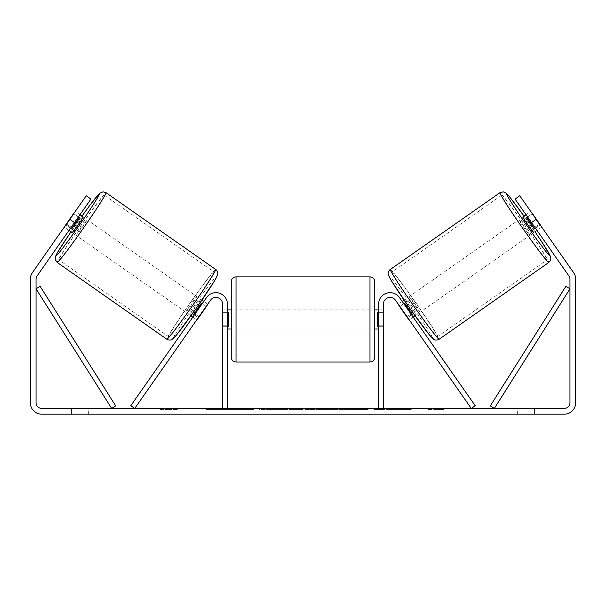 <?xml version="1.0" encoding="UTF-8"?>
<svg xmlns="http://www.w3.org/2000/svg" width="606" height="606" viewBox="0 0 606 606"><rect width="100%" height="100%" fill="white"/><g stroke="black" fill="none" stroke-linecap="round" stroke-linejoin="round"><path stroke-width="0.45" stroke-dasharray="3.03 2.27" d="M407.058 316.726L409.255 319.862L413.178 317.12L410.982 313.984L413.178 317.12L409.255 319.862L407.058 316.726L410.982 313.984L399.475 297.554L410.982 313.984L407.058 316.726L395.559 300.303A6.696 6.696 0 0 0 383.378 304.144A6.696 6.696 0 0 1 395.559 300.303L407.058 316.726M475.195 405.694L399.475 297.554A11.484 11.484 0 0 0 378.591 304.144A11.484 11.484 0 0 1 399.475 297.554A11.484 11.484 0 0 0 378.591 304.144L378.591 408.436L383.378 408.436L383.378 304.144A6.696 6.696 0 0 1 395.559 300.303L471.279 408.436L475.195 405.694M378.591 408.436L383.378 408.436M378.591 304.144L378.591 329.02L378.591 304.144M383.378 325.195L378.591 325.195L383.378 325.195M522.796 217.001A9.567 0.394 -125 0 1 528.614 224.606A9.567 0.394 -125 0 1 533.772 232.674L541.605 227.189A9.567 0.394 -125 0 1 539.81 225.106L531.97 213.91A9.567 0.394 -125 0 1 530.629 211.517A9.567 0.394 -125 0 1 531.091 211.933M526.038 214.729L530.629 211.517M540.264 224.788L534.78 228.629A9.567 0.394 -125 0 0 526.94 217.433L532.424 213.6M541.37 226.614A9.567 0.394 -125 0 1 541.605 227.189M535.446 228.167L539.81 225.106M531.97 213.91L527.606 216.971M416.307 314.931A9.567 0.394 -125 0 1 410.489 307.318A9.567 0.394 -125 0 1 405.331 299.25A9.567 0.394 -125 0 1 411.141 306.863A9.567 0.394 -125 0 1 416.307 314.931L415.065 315.794M402.202 301.44L398.278 304.189A9.567 0.394 -125 0 1 400.074 306.265L404.778 302.977A9.567 0.394 -125 0 1 412.61 314.173L407.914 317.461A9.567 0.394 -125 0 1 409.255 319.862M404.088 300.121L405.331 299.25M399.846 306.424L403.77 303.682M411.61 314.878L407.687 317.62M407.914 317.461L400.074 306.265M526.94 217.433L534.78 228.629M404.778 302.977L412.61 314.173M412.163 314.491L404.323 303.295M420.223 312.188A9.567 0.394 -125 0 1 414.406 304.576A9.567 0.394 -125 0 1 409.247 296.508A9.567 0.394 -125 0 1 415.057 304.121A9.567 0.394 -125 0 1 420.223 312.188L529.856 235.416A9.567 0.394 -125 0 1 524.046 227.803A9.567 0.394 -125 0 1 518.88 219.743A9.567 0.394 -125 0 1 524.698 227.348A9.567 0.394 -125 0 1 529.856 235.416M409.247 296.508L518.88 219.743M501.707 195.208A39.519 1.636 -125 0 1 525.713 226.636A39.519 1.636 -125 0 1 547.036 259.951A39.519 1.636 -125 0 1 523.031 228.515A39.519 1.636 -125 0 1 501.707 195.208L392.067 271.973A39.519 1.636 -125 0 1 416.072 303.409A39.519 1.636 -125 0 1 437.396 336.716A39.519 1.636 -125 0 1 413.39 305.288A39.519 1.636 -125 0 1 392.067 271.973M437.396 336.716L547.036 259.951M221.281 409.391L253.55 409.391L221.281 409.391M221.281 408.436L253.55 408.436L221.281 408.436M74.47 222.569L90.938 199.056L68.986 230.401L90.938 199.056L86.234 195.761L69.766 219.274L74.47 222.569L37.08 275.972A5.742 5.742 0 0 0 36.042 279.26L36.042 402.695A5.742 5.742 0 0 0 41.784 408.436L564.216 408.436A5.742 5.742 0 0 0 569.958 402.695L569.958 279.26A5.742 5.742 0 0 0 568.92 275.972L531.53 222.569L536.234 219.274L519.766 195.761L539.522 223.978L519.766 195.761L515.062 199.056L519.766 195.761L515.062 199.056L531.53 222.569M396.301 408.436L411.285 408.436L396.301 408.436L396.301 409.391L410.792 409.391L410.792 408.436M410.792 409.391L374.432 409.391L374.432 408.436L385.037 408.436L374.432 408.436L374.432 409.391L385.037 409.391L385.037 408.436L385.037 409.391L388.923 409.391L388.923 408.436M317.832 408.436L289.357 408.436L331.906 408.436L317.832 408.436L317.832 409.391L303 409.391L303 408.436M88.665 408.436L71.447 408.436L88.665 408.436L88.665 414.178L71.447 414.178L88.665 414.178L88.665 408.436M517.335 408.436L534.553 408.436L517.335 408.436L517.335 414.178L534.553 414.178L517.335 414.178L517.335 408.436M445.569 408.436L428.344 408.436L445.569 408.436L445.569 409.391L436.956 409.391L436.956 408.436M166.173 408.436L177.656 408.436L166.173 408.436L166.173 409.391L166.173 408.436M291.289 408.436L258.974 408.436L291.289 408.436L291.289 409.391L269.579 409.391L269.579 408.436L280.676 408.436L269.579 408.436L269.579 409.391L258.974 409.391L258.974 408.436L258.974 409.391L291.289 409.391L291.289 408.436M368.266 408.436L331.573 408.436L368.266 408.436L368.266 409.391L331.573 409.391L331.573 408.436L331.573 409.391L367.993 409.391L367.993 408.436M534.553 408.436L534.553 414.178L534.553 408.436M69.766 219.274L32.376 272.677A11.484 11.484 0 0 0 30.3 279.26L30.3 402.695A11.484 11.484 0 0 0 41.784 414.178L564.216 414.178A11.484 11.484 0 0 0 575.7 402.695L575.7 279.26A11.484 11.484 0 0 0 573.624 272.677L536.234 219.274M539.522 223.978L541.719 227.114L539.522 223.978L534.818 227.265L537.014 230.401L515.062 199.056L534.818 227.265L539.522 223.978M64.63 226.614A9.567 0.394 -55 0 0 64.395 227.189L68.986 230.401L64.281 227.114L86.234 195.761L64.281 227.114M71.182 227.265L66.478 223.978L71.182 227.265M90.938 199.056L86.234 195.761L90.938 199.056M71.447 408.436L71.447 414.178L71.447 408.436M241.059 409.391L205.775 409.391L241.059 409.391L241.059 408.436L205.775 408.436L241.059 408.436M239.794 409.391L239.794 408.436L239.794 409.391M236.401 409.391L236.401 408.436M205.775 409.391L205.775 408.436L205.775 409.391M216.403 409.391L216.403 408.436L229.113 408.436L216.403 408.436L216.403 409.391L216.403 408.436L216.403 409.391L229.113 409.391L229.113 408.436L229.113 409.391L216.403 409.391M221.061 409.391L221.061 408.436M228.788 409.391L228.788 408.436M231.909 409.391L231.909 408.436M436.956 409.391L428.344 409.391L428.344 408.436M428.344 409.391L434.085 409.391L434.085 408.436L434.085 409.391L439.827 409.391L439.827 408.436L439.827 409.391L445.569 409.391M160.431 408.436L160.431 409.391L171.915 409.391L171.915 408.436L171.915 409.391L177.656 409.391L177.656 408.436M160.431 409.391L169.044 409.391L169.044 408.436M169.044 409.391L177.656 409.391M303 409.391L300.303 409.391L300.303 408.436M300.303 409.391L289.357 409.391L289.357 408.436M289.357 409.391L305.553 409.391L305.553 408.436M305.553 409.391L315.711 409.391L315.711 408.436M315.711 409.391L331.906 409.391L331.906 408.436M331.906 409.391L320.604 409.391L320.604 408.436M320.604 409.391L317.832 409.391M306.257 409.391L314.787 409.391L306.257 409.391L306.257 408.436L314.787 408.436L306.257 408.436M314.787 409.391L314.787 408.436M310.545 409.391L310.545 408.436M280.676 409.391L269.579 409.391L280.676 409.391L280.676 408.436L280.676 409.391M269.579 409.391L269.579 408.436L269.579 409.391M388.923 409.391L411.285 409.391L411.285 408.436M411.285 409.391L396.301 409.391M398.543 409.391L398.543 408.436M385.037 409.391L385.037 408.436L385.037 409.391M398.218 409.391L398.218 408.436M367.993 409.391L360.009 409.391L360.009 408.436M360.009 409.391L342.511 409.391L342.511 408.436L342.511 409.391L360.282 409.391L360.282 408.436M360.282 409.391L368.266 409.391M196.745 319.862L198.942 316.726L195.018 313.984L206.525 297.554L192.822 317.12L195.018 313.984L198.942 316.726L210.441 300.303A6.696 6.696 0 0 1 222.622 304.144A6.696 6.696 0 0 0 210.441 300.303L196.745 319.862L192.822 317.12L196.745 319.862A9.567 0.394 -55 0 1 198.086 317.461L193.39 314.173A9.567 0.394 -55 0 1 201.222 302.977L205.926 306.265A9.567 0.394 -55 0 1 207.722 304.189L203.798 301.44M130.805 405.694L206.525 297.554A11.484 11.484 0 0 1 227.409 304.144A11.484 11.484 0 0 0 206.525 297.554A11.484 11.484 0 0 1 227.409 304.144L227.409 408.436L222.622 408.436L222.622 304.144A6.696 6.696 0 0 0 210.441 300.303L134.721 408.436L130.805 405.694M222.622 325.195L222.622 329.02L222.622 325.195L227.409 325.195L227.409 304.144L227.409 329.02L227.409 325.195L222.622 325.195M227.409 408.436L222.622 408.436M231.234 281.654L231.234 357.245M374.766 357.245L374.766 281.654M374.766 319.453L374.766 309.886L374.766 319.453M378.591 326.286L383.378 326.286L383.378 309.886L383.378 329.02L383.378 326.286L377.636 326.286L377.636 312.62L377.636 326.286L377.636 312.62L383.378 312.62L378.591 312.62M231.234 319.453L231.234 309.886L231.234 319.453M227.409 326.286L222.622 326.286L228.364 326.286L228.364 312.62L228.364 326.286L228.364 312.62L222.622 312.62L222.622 309.886L222.622 312.62L227.409 312.62M222.622 326.286L222.622 312.62L222.622 326.286M369.978 276.874L369.978 362.032M236.022 362.032L236.022 276.874M83.204 217.001A9.567 0.394 -55 0 0 77.386 224.606A9.567 0.394 -55 0 0 72.228 232.674M79.962 214.729L75.371 211.517A9.567 0.394 -55 0 0 74.909 211.933M70.554 228.167L66.19 225.106L74.03 213.91A9.567 0.394 -55 0 0 75.371 211.517M74.03 213.91L78.394 216.971M64.395 227.189A9.567 0.394 -55 0 0 66.19 225.106M65.736 224.788L71.22 228.629A9.567 0.394 -55 0 1 79.06 217.433L73.576 213.6M189.693 314.931A9.567 0.394 -55 0 0 195.511 307.318A9.567 0.394 -55 0 0 200.669 299.25A9.567 0.394 -55 0 0 194.859 306.863A9.567 0.394 -55 0 0 189.693 314.931L190.935 315.794M201.912 300.121L200.669 299.25M194.39 314.878L198.314 317.62M206.154 306.424L202.23 303.682M198.086 317.461L205.926 306.265M79.06 217.433L71.22 228.629M201.222 302.977L193.39 314.173M193.837 314.491L201.677 303.295M196.753 296.508A9.567 0.394 -55 0 0 190.943 304.121A9.567 0.394 -55 0 0 185.777 312.188A9.567 0.394 -55 0 0 191.594 304.576A9.567 0.394 -55 0 0 196.753 296.508L87.12 219.743A9.567 0.394 -55 0 0 81.302 227.348A9.567 0.394 -55 0 0 76.144 235.416A9.567 0.394 -55 0 0 81.954 227.803A9.567 0.394 -55 0 0 87.12 219.743M185.777 312.188L76.144 235.416M104.293 195.208A39.519 1.636 -55 0 0 80.287 226.636A39.519 1.636 -55 0 0 58.964 259.951A39.519 1.636 -55 0 0 82.969 228.515A39.519 1.636 -55 0 0 104.293 195.208L213.933 271.973A39.519 1.636 -55 0 0 189.928 303.409A39.519 1.636 -55 0 0 168.604 336.716L58.964 259.951M168.604 336.716A39.519 1.636 -55 0 0 192.61 305.288A39.519 1.636 -55 0 0 213.933 271.973M36.042 288.827L111.663 408.436L115.708 405.884L40.087 286.274L36.042 288.827M569.958 288.827L494.337 408.436L490.292 405.884L565.913 286.274L569.958 288.827M548.794 262.459A42.579 1.765 55 0 0 525.811 226.568A42.579 1.765 55 0 0 499.95 192.7M524.038 216.13A37.792 1.56 -125 0 1 535.015 231.803L524.038 216.13M390.309 269.465A42.579 1.765 -125 0 1 416.178 303.333A42.579 1.765 -125 0 1 439.153 339.224M432.495 338.05A37.792 1.56 55 0 0 412.095 306.189A37.792 1.56 55 0 0 389.135 276.131M223.909 409.391L223.909 408.436M274.829 409.391L274.829 408.436M275.374 409.391L275.374 408.436M274.556 409.391L274.556 408.436M274.609 409.391L274.609 408.436M351.313 409.391L351.313 408.436M351.753 409.391L351.753 408.436M351.639 409.391L351.639 408.436L351.639 409.391M223.417 409.391L223.417 408.436M223.364 409.391L223.364 408.436M81.962 216.13A37.792 1.56 -55 0 0 70.985 231.803L81.962 216.13M215.691 269.465A42.579 1.765 -55 0 0 189.822 303.333A42.579 1.765 -55 0 0 166.847 339.224M57.206 262.459A42.579 1.765 125 0 1 80.189 226.568A42.579 1.765 125 0 1 106.05 192.7M173.505 338.05A37.792 1.56 125 0 1 193.905 306.189A37.792 1.56 125 0 1 216.865 276.131M383.378 329.02L378.591 329.02L383.378 329.02M189.011 409.391L189.011 408.436M541.719 227.114L537.014 230.401M253.55 409.391L253.55 408.436M227.409 329.02L222.622 329.02L227.409 329.02M378.591 309.886L383.378 309.886M227.409 309.886L222.622 309.886M369.978 309.886L236.022 309.886M369.978 329.02L236.022 329.02M369.978 358.972L236.022 358.972M369.978 279.934L236.022 279.934"/><path stroke-width="0.91" d="M383.378 408.436L383.378 304.144A6.696 6.696 0 0 1 395.559 300.303L471.279 408.436L475.195 405.694L399.475 297.554A11.484 11.484 0 0 0 378.591 304.144L378.591 408.436M548.794 262.459L439.153 339.224A42.579 1.765 -125 0 1 413.292 305.356A42.579 1.765 -125 0 1 390.309 269.465L499.95 192.7A42.579 1.765 55 0 0 522.925 228.591A42.579 1.765 55 0 0 548.794 262.459L550.604 260.05L550.468 256.361L542.824 243.46L535.015 231.803A37.792 1.56 -125 0 1 549.968 255.793A37.792 1.56 -125 0 1 527.008 225.735A37.792 1.56 -125 0 1 506.608 193.875A37.792 1.56 -125 0 1 524.038 216.13L509.873 197.208L506.358 193.299L503.321 191.852L499.95 192.7M533.772 232.674A9.567 0.394 -125 0 1 527.962 225.061A9.567 0.394 -125 0 1 522.796 217.001L526.038 214.729M531.091 211.933A9.567 0.394 -125 0 1 532.424 213.6L540.264 224.788A9.567 0.394 -125 0 1 541.37 226.614M527.606 216.971L526.485 217.751A9.567 0.394 -125 0 0 534.325 228.947L535.446 228.167M402.202 301.44L404.088 300.121M413.178 317.12L415.065 315.794M399.846 306.424L399.619 306.583A9.567 0.394 -125 0 1 398.278 304.189M403.77 303.682L404.323 303.295A9.567 0.394 -125 0 0 412.163 314.491L411.61 314.878M407.687 317.62L407.459 317.779A9.567 0.394 -125 0 0 409.255 319.862M399.619 306.583L407.459 317.779M534.325 228.947L526.485 217.751M74.47 222.569L69.766 219.274L86.234 195.761L90.938 199.056L37.08 275.972A5.742 5.742 0 0 0 36.042 279.26L36.042 402.695A5.742 5.742 0 0 0 41.784 408.436L564.216 408.436A5.742 5.742 0 0 0 569.958 402.695L569.958 279.26A5.742 5.742 0 0 0 568.92 275.972L515.062 199.056L519.766 195.761L536.234 219.274L531.53 222.569M69.766 219.274L32.376 272.677A11.484 11.484 0 0 0 30.3 279.26L30.3 402.695A11.484 11.484 0 0 0 41.784 414.178L564.216 414.178A11.484 11.484 0 0 0 575.7 402.695L575.7 279.26A11.484 11.484 0 0 0 573.624 272.677L536.234 219.274M222.622 408.436L222.622 304.144A6.696 6.696 0 0 0 210.441 300.303L134.721 408.436L130.805 405.694L206.525 297.554A11.484 11.484 0 0 1 227.409 304.144L227.409 408.436M231.234 319.453L231.234 281.654C231.522 278.752 233.113 277.154 236.022 276.874L236.022 362.032C233.113 361.744 231.522 360.153 231.234 357.245L231.234 319.453M369.978 276.874C372.887 277.154 374.478 278.752 374.766 281.654L374.766 357.245C374.478 360.153 372.887 361.744 369.978 362.032L369.978 276.874L236.022 276.874M378.591 326.286L377.636 326.286L377.636 312.62L378.591 312.62M227.409 312.62L228.364 312.62L228.364 326.286L227.409 326.286M215.691 269.465L106.05 192.7A42.579 1.765 125 0 1 83.075 228.591A42.579 1.765 125 0 1 57.206 262.459L166.847 339.224A42.579 1.765 -55 0 0 192.708 305.356A42.579 1.765 -55 0 0 215.691 269.465C216.94 269.965 218.448 273.965 217.675 274.488L214.85 280.336L196.268 308.28L176.293 335.307L172.134 339.436C171.771 340.33 167.385 340.171 166.847 339.224M68.986 230.401L72.228 232.674A9.567 0.394 -55 0 0 78.038 225.061A9.567 0.394 -55 0 0 83.204 217.001L79.962 214.729M78.394 216.971L79.515 217.751A9.567 0.394 -55 0 1 71.675 228.947L70.554 228.167M74.909 211.933A9.567 0.394 -55 0 0 73.576 213.6L65.736 224.788A9.567 0.394 -55 0 0 64.63 226.614M206.154 306.424L206.381 306.583A9.567 0.394 -55 0 0 207.722 304.189M203.798 301.44L201.912 300.121M192.822 317.12L190.935 315.794M196.745 319.862A9.567 0.394 -55 0 0 198.541 317.779L198.314 317.62M202.23 303.682L201.677 303.295A9.567 0.394 -55 0 1 193.837 314.491L194.39 314.878M206.381 306.583L198.541 317.779M71.675 228.947L79.515 217.751M36.042 288.827L111.663 408.436L115.708 405.884L40.087 286.274L36.042 288.827M569.958 288.827L494.337 408.436L490.292 405.884L565.913 286.274L569.958 288.827M389.135 276.131A37.792 1.56 55 0 0 409.535 307.984A37.792 1.56 55 0 0 432.495 338.05M57.206 262.459L55.26 259.573L55.578 256.224L58.047 251.588L70.985 231.803A37.792 1.56 -55 0 0 56.032 255.793A37.792 1.56 -55 0 0 78.992 225.735A37.792 1.56 -55 0 0 99.392 193.875A37.792 1.56 -55 0 0 81.962 216.13L90.241 204.798L99.748 193.208L103.171 191.822L106.05 192.7M216.865 276.131A37.792 1.56 125 0 1 196.465 307.984A37.792 1.56 125 0 1 173.505 338.05M439.153 339.224C438.615 340.171 434.229 340.33 433.866 339.436L429.707 335.307L409.732 308.28L391.15 280.336L388.325 274.488C387.552 273.965 389.06 269.965 390.309 269.465M374.766 309.886L378.591 309.886M378.591 329.02L374.766 329.02M369.978 362.032L236.022 362.032M231.234 309.886L227.409 309.886M231.234 329.02L227.409 329.02"/></g></svg>
